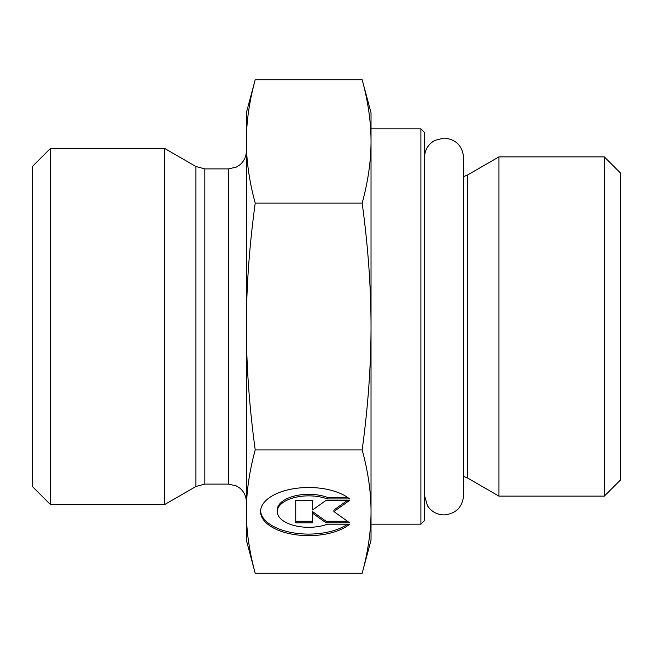 <?xml version="1.0" encoding="UTF-8"?>
<svg xmlns="http://www.w3.org/2000/svg" width="653" height="653" viewBox="0 0 653 653"><rect width="100%" height="100%" fill="white"/><g stroke="black" fill="none" stroke-linecap="round" stroke-linejoin="round"><path stroke-width="0.98" d="M420.891 524.179L424.45 520.621L424.45 132.379L420.891 128.821L420.891 524.179L371.026 524.179L371.026 511.577L371.026 540.211L362.162 573.269C368.072 551.638 371.026 531.077 371.026 511.577C371.026 492.084 368.072 471.515 362.162 449.884C368.072 406.623 371.026 365.492 371.026 326.5C371.026 287.508 368.072 246.377 362.162 203.116C368.072 181.485 371.026 160.916 371.026 141.423L371.026 511.577M420.891 128.821L371.026 128.821L371.026 141.423C371.026 121.923 368.072 101.362 362.162 79.731L255.217 79.731C249.315 101.362 246.361 121.923 246.361 141.423L246.361 112.789L255.217 79.731M467.76 174.873L467.76 478.127L498.949 496.133L498.949 156.867L467.76 174.873L463.63 176.612M604.319 496.133L620.35 480.102L620.35 172.898L604.319 156.867L604.319 496.133L498.949 496.133M349.649 524.212A48.126 24.063 0 0 1 295.556 534.725A48.126 24.063 0 0 1 260.563 511.577A48.126 24.063 0 0 1 295.556 488.428A48.126 24.063 0 0 1 349.649 498.941L327.406 498.941A31.45 15.721 180 0 0 294.544 497.537A31.45 15.721 180 0 0 277.247 511.577A31.45 15.721 180 0 0 294.544 525.624A31.45 15.721 180 0 0 327.406 524.212L349.649 524.212M260.588 510.809A48.126 24.063 180 0 0 294.511 533.028A48.126 24.063 180 0 0 347.576 524.212M277.247 511.577L277.247 510.034A31.45 15.721 0 0 1 294.544 495.994A31.45 15.721 0 0 1 327.406 497.398L347.576 497.398M327.406 498.941L327.406 497.398M312.583 508.426L312.583 500.345L312.583 509.969L326.059 500.345L349.649 500.345L333.92 511.577L349.649 522.808L326.059 522.808L312.583 513.185L312.583 522.808L295.736 522.808L295.736 500.345L295.736 521.265L312.583 521.265M312.583 513.185L312.583 511.642L326.059 521.265L347.486 521.265M326.059 522.808L326.059 521.265M333.92 511.577L333.92 510.034L347.486 500.345M295.736 500.345L312.583 500.345M362.162 79.731L371.026 112.789L371.026 141.423M255.217 573.269L246.361 540.211L246.361 141.423C246.361 160.916 249.315 181.485 255.217 203.116C249.315 246.377 246.361 287.508 246.361 326.5C246.361 365.492 249.315 406.623 255.217 449.884C249.315 471.515 246.361 492.084 246.361 511.577C246.361 531.077 249.315 551.638 255.217 573.269L362.162 573.269M255.217 449.884L362.162 449.884M255.217 203.116L362.162 203.116M195.924 486.493L164.58 504.589L164.58 148.411L195.924 166.507L195.924 486.493L204.83 484.11L204.83 168.89L195.924 166.507M50.461 148.411L32.65 166.221L32.65 486.779L50.461 504.589L50.461 148.411L164.58 148.411M204.83 168.89L228.55 168.89L228.55 484.11L204.83 484.11M467.76 478.127L463.63 476.388M604.319 156.867L498.949 156.867M228.55 168.89L236.386 167.07L239.684 164.98C244.018 161.356 246.238 156.72 246.361 151.08M228.55 484.11L236.386 485.93L239.684 488.02C244.018 491.644 246.238 496.28 246.361 501.92M50.461 504.589L164.58 504.589M424.45 157.675L424.45 157.667C424.728 149.986 428.188 144.223 434.841 140.371L444.04 138.077C455.941 139.244 462.471 145.774 463.63 157.667L463.63 495.333C462.471 507.226 455.941 513.756 444.04 514.923C436.971 514.711 431.462 511.683 427.495 505.822L424.45 495.317"/></g></svg>
